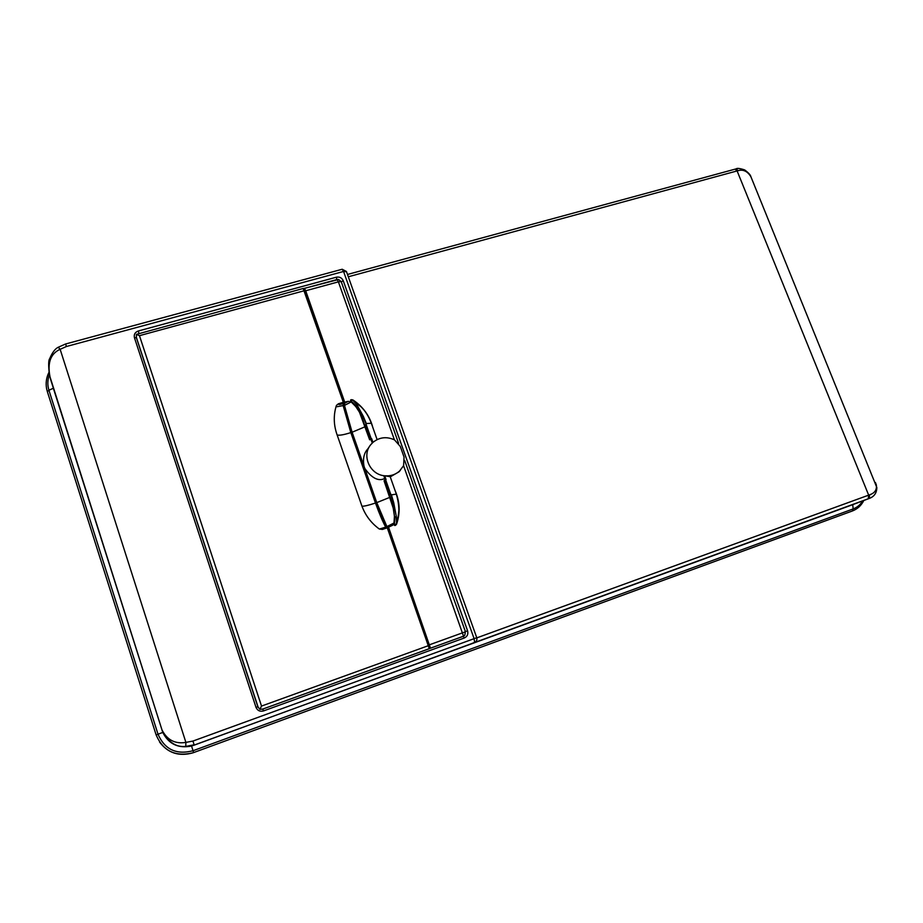<?xml version="1.0" encoding="UTF-8"?>
<svg xmlns="http://www.w3.org/2000/svg" width="923" height="923" viewBox="0 0 923 923"><rect width="100%" height="100%" fill="white"/><g stroke="black" fill="none" stroke-linecap="round" stroke-linejoin="round"><path stroke-width="1.38" d="M852.748 504.65L853.14 508.931L852.367 510.984L192.919 752.833C179.085 756.722 167.963 753.122 159.552 742.034M875.385 482.498L876.285 484.737C877.058 489.698 874.854 493.044 869.674 494.786L868.67 495.143L737.108 170.928L738.112 170.674C743.177 169.197 747.445 171.217 750.907 176.743L752.06 179.593M341.21 281.642L338.649 279.496L337.08 279.507L338.395 281.85L341.21 281.642L398.563 443.271M404.712 460.577L465.4 631.597L467.569 630.801L343.241 280.719C341.879 277.823 339.606 276.646 336.422 277.188L138.288 330.999C135.035 332.222 133.743 334.449 134.435 337.68L256.006 707.353C257.471 710.641 259.963 711.829 263.493 710.929L464.327 637.989C467.326 636.535 468.411 634.136 467.569 630.801M464.811 635.209L463.277 636.305L464.811 635.209L465.4 631.597M336.249 405.889L336.237 405.924C333.445 415.223 333.641 424.603 336.826 434.052L361.724 505.527C365.139 515.08 370.965 522.88 379.203 528.948L382.353 529.444L387.279 527.806L429.299 648.673L262.778 709.072L263.493 710.929M134.435 337.68L136.396 337.68L257.84 706.706L259.871 709.326L261.521 706.072L428.537 645.615M259.871 709.326L262.778 709.072M336.18 406.097L336.872 406.743L343.148 405.578L343.333 402.313L303.171 288.495L136.431 334.368L139.465 335.672L261.521 706.072M136.431 334.368L136.396 337.668M394.409 439.833L338.395 281.85L305.698 290.768L304.417 288.391L336.78 279.588L336.422 277.188M303.817 289.626L304.417 288.391M304.094 289.557L342.583 400.167M429.806 648.442L388.768 532.052M430.476 648.2L388.537 527.195L387.775 527.564L386.899 526.583L393.948 523.041L394.017 524.195C394.34 525.972 395.194 525.96 396.59 524.16L396.394 516.857L393.729 502.804L390.671 494.082L391.421 494.855L396.336 494.128M384.753 478.472C378.511 481.621 371.865 478.276 364.793 468.446L376.757 502.62L386.899 526.583M364.793 468.446L352.113 432.229L344.464 405.405L344.694 402.093L305.698 290.768M343.021 403.42L351.525 433.291L376.076 503.45L386.287 527.979M403.582 465.7L463.519 636.201M390.244 476.868L399.013 471.803L403.616 465.619L404.055 457.093L400.27 446.42L394.49 439.867C386.645 436.337 379.468 437.167 372.95 442.371L371.611 438.587L370.042 439.198L369.638 439.798L371.011 439.452L372.269 443.005M388.537 527.195L392.84 525.141L393.809 523.549M344.291 403.432L348.294 401.343L344.694 402.093M348.294 401.343L351.548 402.313L350.89 401.367C350.036 399.809 350.728 399.336 352.944 399.959L350.786 400.686L350.89 401.367M390.187 476.695L384.706 475.795L386.056 479.602L384.06 480.756L393.636 509.334L394.444 516.349L393.983 522.903M363.985 466.115C362.727 458.731 363.985 453.008 367.769 448.959L369.477 446.524M351.548 402.313L355.863 406.651L352.263 402.866M356.393 407.308L359.474 412.246L364.677 425.676L362.116 416.85L355.99 405.716L350.786 400.686M369.65 439.775L359.474 412.212L355.909 406.778M350.994 401.655L351.582 402.036M377.103 439.59L371.277 423.069C368.669 416.273 365.231 410.839 360.974 406.755L352.782 400.178L356.993 404.793L363.235 416.181L366.189 424.534L366.316 423.53L371.334 423.242M366.316 423.53L363.235 416.181L362.116 416.85M385.237 479.868L384.072 476.556L384.706 475.795C390.856 476.314 396.071 474.48 400.34 470.292L399.013 471.803M372.95 442.371L370.838 444.586C361.343 455.397 369.904 474.768 384.706 475.795M398.217 516.303L396.29 523.987L394.363 524.795L395.044 516.822L396.394 516.857M391.421 494.855L393.729 502.804L392.483 503.173L394.444 516.28M394.363 524.795L394.017 524.195M393.913 523.895L394.121 523.156M393.948 523.041L394.456 518.311M384.06 480.756L392.483 503.173M389.079 495.074L393.625 509.323L394.444 516.395M355.932 406.812L356.993 404.793M371.611 438.587L371.011 439.452M343.148 405.578L350.832 432.599C343.864 434.814 339.306 435.61 337.16 434.987M379.376 529.064L385.699 527.137C382.572 521.345 379.168 513.303 375.476 503.023L350.832 432.599M385.699 527.137L386.437 528.083M343.333 402.313L338.418 403.778L336.457 405.37M53.811 389.691L162.783 732.435L156.125 734.916L47.338 391.594L48.931 390.244L158.006 734.189C164.709 749.534 176.385 755.049 193.045 750.722L853.14 508.931C857.202 507.396 860.386 504.719 862.682 500.912M346.448 271.72L343.552 271.466L474.099 638.658L474.618 642.396C476.556 641.427 477.249 639.858 476.695 637.724L192.965 741.054L185.892 742.392C175.128 744.169 167.155 740.015 161.998 729.943L49.38 374.888C48.354 365.346 48.458 359.958 49.669 358.735C52.196 352.644 55.045 348.825 58.218 347.267L60.145 349.298L66.421 346.506L343.552 271.466L342.133 269.262M53.903 389.991L50.396 378.672C46.958 363.558 50.211 353.763 60.145 349.298L185.892 742.392L185.765 746.407C175.866 747.492 167.94 742 161.998 729.943L162.113 730.578M869.639 498.282L471.03 643.827M851.641 505.066L191.569 746.026C178.347 748.668 168.747 744.134 162.783 732.435M735.954 168.932L736.081 168.897C737.004 167.998 739.865 168.344 744.665 169.913C748.53 172.797 750.618 175.07 750.907 176.743L876.85 487.529C876.735 492.986 874.208 496.62 869.247 498.443L851.456 505.135M348.306 276.785L737.108 170.928L735.158 169.14L347.475 274.466M476.81 637.874L868.67 495.143L868.289 498.789M341.268 281.815L343.241 280.719M465.457 631.782L429.703 644.704M463.323 636.282L464.327 637.989M463.265 636.305L429.287 648.627L463.277 636.305M257.84 706.706L256.006 707.353M138.912 333.203L138.288 330.999M304.255 290.733L139.465 335.672M303.275 288.634L338.649 279.496M394.986 490.309C399.89 501.477 400.432 512.773 396.59 524.16M372.788 427.337C369.661 415.788 363.039 406.662 352.944 399.959M376.757 502.62L389.875 497.335M352.113 432.229L365.058 426.772M344.464 405.405L351.121 401.978M371.184 438.702L366.189 424.534L365.058 425.053L370.042 439.198M385.618 479.741L390.671 494.082L389.518 494.59L384.487 480.26M342.987 403.547C339.791 404.712 338.268 404.793 338.418 403.778M375.476 503.023C368.496 505.343 363.985 506.392 361.954 506.173M58.218 347.267L65.591 343.991L66.421 346.506M192.965 741.054L194.118 744.815L185.765 746.407M470.811 643.919L193.495 745.403M851.341 505.169L869.143 498.478L869.674 494.786M191.569 746.026L193.611 752.591L193.034 752.787C175.439 757.045 163.14 751.091 156.125 734.916M852.367 510.984L193.611 752.591L852.367 510.984C857.525 508.988 861.344 505.492 863.813 500.485M193.495 752.626L192.919 752.833M53.361 388.237L48.931 390.244C47.338 385.053 47.488 379.907 49.369 374.807M48.919 372.419C46.3 377.703 45.55 383.218 46.658 388.964L47.338 391.594M735.054 169.163L736.081 168.897L738.112 170.674M470.892 643.896L474.618 642.396C476.58 641.416 477.295 639.847 476.741 637.701L346.413 271.466L342.191 269.251L65.591 343.991M136.269 337.126L258.278 707.618M396.902 522.083C399.694 514.33 399.497 504.985 396.29 494.013L390.141 476.545M398.748 511.492C397.732 521.437 397.282 520.18 396.463 523.468M394.225 521.633L394.409 516.372M364.677 425.676L369.638 439.786M352.424 400.005L353.071 400.374M353.174 403.697L355.874 406.743"/></g></svg>
